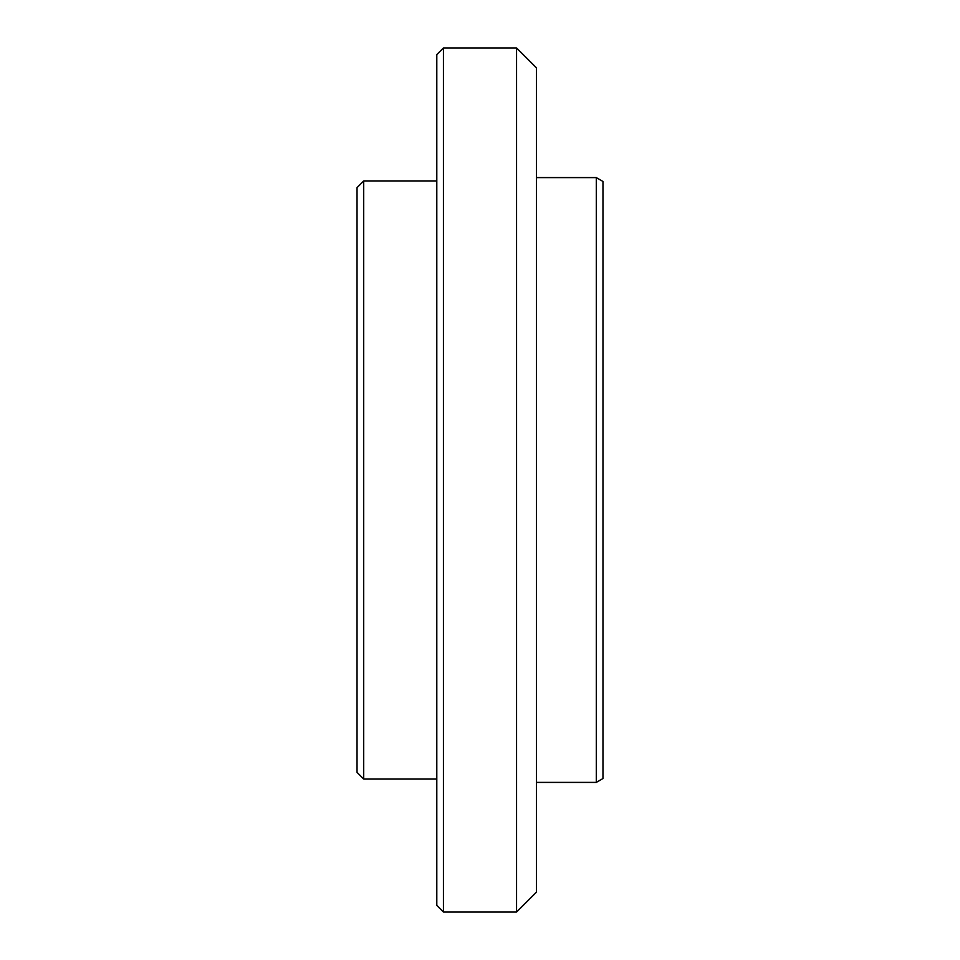 <?xml version="1.0" encoding="UTF-8"?>
<svg xmlns="http://www.w3.org/2000/svg" width="960" height="960" viewBox="0 0 960 960"><rect width="100%" height="100%" fill="white"/><g stroke="black" fill="none" stroke-linecap="round" stroke-linejoin="round"><path stroke-width="1.44" d="M536.496 67.944L536.496 892.056L516.552 912L516.552 48L536.496 67.944M443.448 912L436.8 905.352L436.8 54.648L443.448 48L443.448 912L516.552 912M363.696 779.076L357.048 772.428L357.048 187.572L363.696 180.924L363.696 779.076L436.8 779.076M602.952 181.44L602.952 778.56L596.304 782.4L596.304 177.6L602.952 181.44M443.448 48L516.552 48M363.696 180.924L436.8 180.924M536.496 177.6L596.304 177.6M536.496 782.4L596.304 782.4"/></g></svg>
